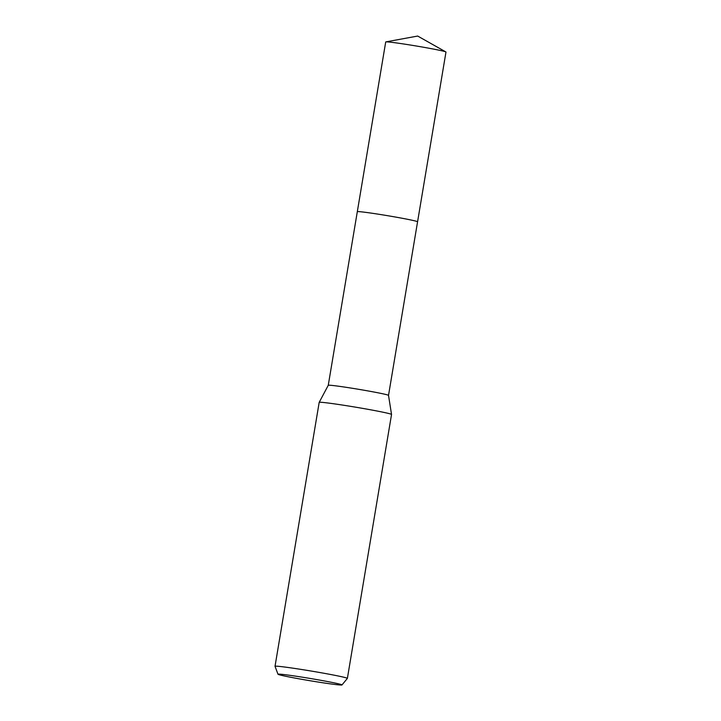 <?xml version="1.0" encoding="UTF-8"?>
<svg xmlns="http://www.w3.org/2000/svg" width="721" height="721" viewBox="0 0 721 721"><rect width="100%" height="100%" fill="white"/><g stroke="black" fill="none" stroke-linecap="round" stroke-linejoin="round"><path stroke-width="1.08" d="M328.253 385.311A30.552 1.063 9.5 0 1 328.262 385.293A30.552 1.063 9.5 0 1 347.134 387.465A30.552 1.063 9.5 0 1 379.742 393.152A30.552 1.063 9.5 0 1 388.52 395.378A30.552 1.063 9.5 0 1 388.52 395.387L391.539 414.467A36.681 1.28 9.5 0 1 391.539 414.476L347.378 678.398A36.681 1.28 9.5 0 1 347.36 678.425L341.979 684.95A32.445 1.136 9.5 0 1 321.809 682.616A32.445 1.136 9.5 0 1 287.309 676.595A32.445 1.136 9.5 0 1 277.991 674.243A32.445 1.136 9.5 0 1 297.566 676.442A32.445 1.136 9.5 0 1 332.669 682.553A32.445 1.136 9.5 0 1 341.979 684.95M385.861 41.89A30.552 1.063 9.5 0 1 394.585 42.692A30.552 1.063 9.5 0 1 426.138 47.712A30.552 1.063 9.5 0 1 445.857 51.93L417.675 36.05L385.861 41.89A30.552 1.063 9.5 0 0 385.708 41.971L357.31 211.704A30.552 1.063 9.5 0 1 376.02 213.831A30.552 1.063 9.5 0 1 408.798 219.554A30.552 1.063 9.5 0 1 417.567 221.789L388.52 395.387M445.857 51.93A30.552 1.063 9.5 0 1 445.975 52.056L417.576 221.789A30.552 1.063 9.5 0 0 399.083 217.688A30.552 1.063 9.5 0 0 366.178 212.425A30.552 1.063 9.5 0 0 357.31 211.704L328.262 385.302L319.196 402.354A36.681 1.28 9.5 0 1 319.196 402.354A36.681 1.28 9.5 0 1 341.853 404.968A36.681 1.28 9.5 0 1 381.003 411.799A36.681 1.28 9.5 0 1 391.539 414.467M319.187 402.372L275.025 666.294A36.681 1.28 9.5 0 1 275.025 666.294A36.681 1.28 9.5 0 1 297.494 668.854A36.681 1.28 9.5 0 1 336.842 675.712A36.681 1.28 9.5 0 1 347.378 678.398M277.991 674.243L275.025 666.312"/></g></svg>
